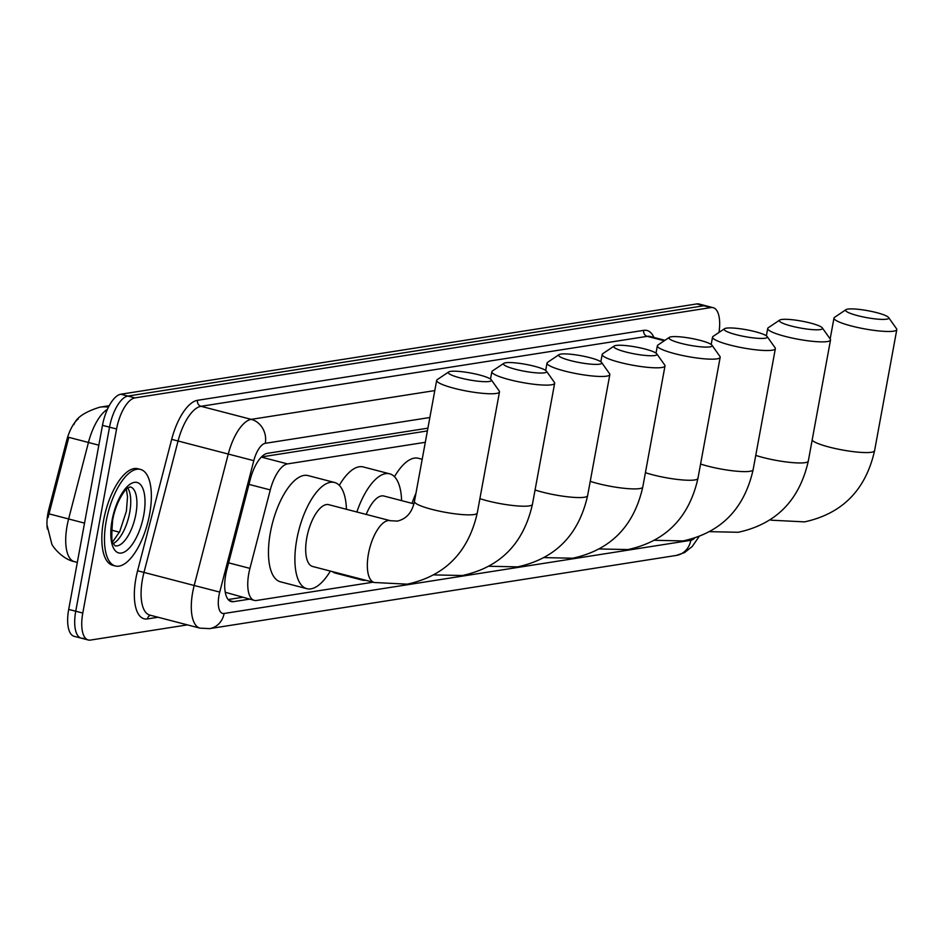 <?xml version="1.0" encoding="UTF-8"?>
<svg xmlns="http://www.w3.org/2000/svg" width="944" height="944" viewBox="0 0 944 944"><rect width="100%" height="100%" fill="white"/><g stroke="black" fill="none" stroke-linecap="round" stroke-linejoin="round"><path stroke-width="1.42" d="M425.307 442.299L287.495 463.905A29.937 12.272 104.6 0 0 270.279 489.924L249.936 568.382A29.937 12.272 104.6 0 0 248.803 573.468A29.937 12.272 104.6 0 0 254.29 600.396A29.937 12.272 104.6 0 0 256.485 600.49L373.116 582.2M47.377 529.077A26.939 11.045 -75.4 0 1 47.896 513.619A26.939 11.045 -75.4 0 1 48.899 509.052L66.705 440.4A26.939 11.045 -75.4 0 1 78.222 418.912M427.396 430.924L261.453 456.943M225.746 592.407L254.29 600.396M107.415 409.33A39.908 16.355 104.6 0 0 88.441 442.476L68.818 437.343L48.026 517.654M187.419 624.881L90.471 640.079A29.937 12.272 -75.4 0 1 88.264 639.985A29.937 12.272 -75.4 0 1 82.789 613.057L116.572 429.001A29.937 12.272 -75.4 0 1 134.921 397.896L710.938 307.579L703.894 305.75A29.937 12.272 -75.4 0 1 706.088 305.844A29.937 12.272 -75.4 0 0 703.894 305.75L127.877 396.067L703.894 305.75L696.849 303.921A29.937 12.272 -75.4 0 1 699.044 304.015L713.145 307.673A29.937 12.272 -75.4 0 1 718.986 332.441M116.572 429.001L109.528 427.16A29.937 12.272 -75.4 0 1 127.877 396.067A29.937 12.272 -75.4 0 0 109.528 427.16L75.744 611.228L109.528 427.16L102.483 425.331A29.937 12.272 -75.4 0 1 120.82 394.226L696.849 303.921M83.426 638.25A29.937 12.272 -75.4 0 1 81.219 638.156A29.937 12.272 -75.4 0 1 75.744 611.228A29.937 12.272 -75.4 0 0 81.219 638.156L74.175 636.327A29.937 12.272 -75.4 0 1 68.7 609.399L102.483 425.331M427.903 428.163L267.494 453.321A29.937 12.272 104.6 0 0 250.278 479.34L226.879 569.574A29.937 12.272 104.6 0 0 225.758 574.648A29.937 12.272 104.6 0 0 231.233 601.576A29.937 12.272 104.6 0 0 233.439 601.67L249.499 599.145M710.938 307.579A29.937 12.272 -75.4 0 1 713.145 307.673M242.455 597.316L228.212 599.546M149.6 514.303A49.89 20.449 -75.4 0 1 115.357 565.987A49.89 20.449 -75.4 0 1 106.224 521.1A49.89 20.449 -75.4 0 1 140.467 469.416A49.89 20.449 -75.4 0 1 149.6 514.303M115.357 565.987L112.714 565.303A49.89 20.449 -75.4 0 1 103.58 520.415A49.89 20.449 -75.4 0 1 137.824 468.731L140.467 469.416M489.24 381.482A21.948 3.516 10.4 0 0 491.269 379.795A21.948 3.516 10.4 0 0 473.345 373.541A21.948 3.516 10.4 0 0 450.477 371.405A21.948 3.516 10.4 0 0 448.66 371.971A21.948 3.516 10.4 0 0 462.961 378.591A21.948 3.516 10.4 0 0 489.24 381.482M491.269 379.795L499.223 391.005A31.931 5.109 -169.6 0 1 499.482 391.89A31.931 5.109 -169.6 0 1 496.261 393.459A31.931 5.109 -169.6 0 1 460.507 389.813A31.931 5.109 -169.6 0 1 436.671 380.373A31.931 5.109 -169.6 0 1 437.237 379.63L448.66 371.971M374.308 582.507A31.931 13.086 104.6 0 1 368.455 553.786A31.931 13.086 104.6 0 1 388.031 520.604A31.931 13.086 104.6 0 1 390.368 520.71L328.713 504.674A31.931 13.086 104.6 0 0 306.8 537.75A31.931 13.086 104.6 0 0 312.641 566.483L374.308 582.507L407.23 584.171C445.025 575.958 468.377 552.228 477.263 512.993L499.482 391.89M330.353 571.085A54.882 22.491 -75.4 0 1 306.871 588.69A54.882 22.491 -75.4 0 1 296.829 539.319A54.882 22.491 -75.4 0 1 334.495 482.467A54.882 22.491 -75.4 0 1 346.424 509.276M306.871 588.69L280.451 581.811A54.882 22.491 -75.4 0 1 270.397 532.44A54.882 22.491 -75.4 0 1 308.063 475.587L334.495 482.467M544.405 372.833A21.948 3.516 10.4 0 0 546.434 371.145A21.948 3.516 10.4 0 0 528.51 364.891A21.948 3.516 10.4 0 0 505.654 362.756A21.948 3.516 10.4 0 0 503.825 363.322A21.948 3.516 10.4 0 0 518.138 369.942A21.948 3.516 10.4 0 0 544.405 372.833M546.434 371.145L554.388 382.355A31.931 5.109 -169.6 0 1 554.659 383.24A31.931 5.109 -169.6 0 1 551.438 384.81A31.931 5.109 -169.6 0 1 515.684 381.164A31.931 5.109 -169.6 0 1 491.848 371.712A31.931 5.109 -169.6 0 1 492.414 370.98L503.825 363.322M365.658 580.265A54.882 22.491 -75.4 0 1 362.048 580.041A54.882 22.491 -75.4 0 1 358.767 578.471M362.048 580.041L335.616 573.161A54.882 22.491 -75.4 0 1 332.347 571.604M413.92 503.836L383.889 496.025A31.931 13.086 104.6 0 0 366.213 514.421M356.856 511.99A54.882 22.491 -75.4 0 1 389.66 473.817A54.882 22.491 -75.4 0 1 401.601 500.627M339.285 485.346A54.882 22.491 -75.4 0 1 363.239 466.938L389.66 473.817M599.582 364.183A21.948 3.516 10.4 0 0 601.611 362.496A21.948 3.516 10.4 0 0 583.687 356.242A21.948 3.516 10.4 0 0 560.83 354.106A21.948 3.516 10.4 0 0 559.001 354.673A21.948 3.516 10.4 0 0 573.315 361.292A21.948 3.516 10.4 0 0 599.582 364.183M601.611 362.496L609.564 373.706A31.931 5.109 -169.6 0 1 609.824 374.591A31.931 5.109 -169.6 0 1 606.614 376.16A31.931 5.109 -169.6 0 1 570.849 372.514A31.931 5.109 -169.6 0 1 547.024 363.062A31.931 5.109 -169.6 0 1 547.591 362.331L559.001 354.673M412.032 503.341A54.882 22.491 -75.4 0 1 415.95 493.264M394.462 476.696A54.882 22.491 -75.4 0 1 418.416 458.288L422.192 459.28M654.758 355.534A21.948 3.516 10.4 0 0 656.788 353.847A21.948 3.516 10.4 0 0 638.864 347.593A21.948 3.516 10.4 0 0 615.995 345.457A21.948 3.516 10.4 0 0 614.178 346.023A21.948 3.516 10.4 0 0 628.48 352.643A21.948 3.516 10.4 0 0 654.758 355.534M656.788 353.847L664.741 365.057A31.931 5.109 -169.6 0 1 665.001 365.942A31.931 5.109 -169.6 0 1 661.779 367.511A31.931 5.109 -169.6 0 1 626.025 363.865A31.931 5.109 -169.6 0 1 602.189 354.413A31.931 5.109 -169.6 0 1 602.756 353.681L614.178 346.023M709.923 346.885A21.948 3.516 10.4 0 0 711.953 345.197A21.948 3.516 10.4 0 0 694.041 338.943A21.948 3.516 10.4 0 0 671.172 336.807A21.948 3.516 10.4 0 0 669.343 337.374A21.948 3.516 10.4 0 0 683.657 343.994A21.948 3.516 10.4 0 0 709.923 346.885M711.953 345.197L719.906 356.407A31.931 5.109 -169.6 0 1 720.178 357.292A31.931 5.109 -169.6 0 1 716.956 358.862A31.931 5.109 -169.6 0 1 681.202 355.215A31.931 5.109 -169.6 0 1 657.366 345.764A31.931 5.109 -169.6 0 1 657.933 345.032L669.343 337.374M765.1 338.235A21.948 3.516 10.4 0 0 767.13 336.548A21.948 3.516 10.4 0 0 749.206 330.294A21.948 3.516 10.4 0 0 726.349 328.158A21.948 3.516 10.4 0 0 724.52 328.724A21.948 3.516 10.4 0 0 738.833 335.344A21.948 3.516 10.4 0 0 765.1 338.235M767.13 336.548L775.083 347.758A31.931 5.109 -169.6 0 1 775.354 348.643A31.931 5.109 -169.6 0 1 772.133 350.212A31.931 5.109 -169.6 0 1 736.367 346.566A31.931 5.109 -169.6 0 1 712.543 337.114A31.931 5.109 -169.6 0 1 713.109 336.383L724.52 328.724M820.277 329.586A21.948 3.516 10.4 0 0 822.307 327.887A21.948 3.516 10.4 0 0 804.382 321.644A21.948 3.516 10.4 0 0 781.514 319.509A21.948 3.516 10.4 0 0 779.697 320.075A21.948 3.516 10.4 0 0 793.998 326.695A21.948 3.516 10.4 0 0 820.277 329.586M822.307 327.887L830.26 339.108A31.931 5.109 -169.6 0 1 830.519 339.993A31.931 5.109 -169.6 0 1 827.31 341.563A31.931 5.109 -169.6 0 1 791.544 337.917A31.931 5.109 -169.6 0 1 767.708 328.465A31.931 5.109 -169.6 0 1 768.274 327.733L779.697 320.075M886.546 319.19A21.948 3.516 10.4 0 0 888.587 317.503A21.948 3.516 10.4 0 0 870.663 311.249A21.948 3.516 10.4 0 0 847.795 309.113A21.948 3.516 10.4 0 0 845.966 309.679A21.948 3.516 10.4 0 0 860.279 316.299A21.948 3.516 10.4 0 0 886.546 319.19M888.587 317.503L896.529 328.713A31.931 5.109 -169.6 0 1 896.8 329.598A31.931 5.109 -169.6 0 1 893.579 331.167A31.931 5.109 -169.6 0 1 857.825 327.521A31.931 5.109 -169.6 0 1 833.989 318.069A31.931 5.109 -169.6 0 1 834.555 317.337L845.966 309.679M228.625 562.848L249.936 568.382M48.899 509.052L50.185 509.382M66.705 440.4L67.98 440.73M248.968 484.39L270.279 489.924M261.311 457.097L287.495 463.905M98.837 445.179L88.441 442.476L68.617 518.976A39.908 16.355 104.6 0 0 67.118 525.749A39.908 16.355 104.6 0 0 74.423 561.656L77.325 562.412M48.958 513.831L84.535 523.118M111.545 530.139L119.416 532.192M108.442 407.171A34.928 31.364 -98.9 0 0 99.781 407.183L109.197 405.708M91.615 443.291L77.679 439.644M68.7 609.399L82.789 613.057M120.82 394.226L134.921 397.896M229.274 600.585L233.439 601.67M429.862 417.508L265.288 443.314A19.954 8.177 104.6 0 0 253.806 460.66L219.728 592.077A19.954 8.177 104.6 0 0 218.984 595.463A19.954 8.177 104.6 0 0 224.106 613.482L690.819 540.31A19.954 8.177 104.6 0 0 694.442 538.281M199.998 628.149A39.908 16.355 -75.4 0 1 192.694 592.242A39.908 16.355 -75.4 0 1 194.193 585.481L143.984 572.418A39.908 16.355 104.6 0 0 142.485 579.191A39.908 16.355 104.6 0 0 149.789 615.099L199.998 628.149L209.58 628.621A19.954 17.924 -98.9 0 0 224.106 613.482M158.073 617.246L147.429 618.922A4.991 4.484 81.1 0 1 150.474 615.276M147.429 618.922A44.899 18.408 -75.4 0 1 135.912 578.389A44.899 18.408 -75.4 0 1 137.6 570.766L171.678 439.349A44.899 18.408 -75.4 0 1 197.508 400.315L643.725 330.353A44.899 18.408 -75.4 0 1 653.932 337.445M219.728 592.077L194.193 585.481L228.271 454.052L178.062 441.001L143.984 572.418L137.6 570.766M253.806 460.66L228.271 454.052A39.908 16.355 -75.4 0 1 251.234 419.36L201.025 406.298A39.908 16.355 104.6 0 0 178.062 441.001L171.678 439.349M664.281 340.772L647.242 336.335L201.025 406.298A4.991 4.484 81.1 0 1 197.508 400.315M664.965 340.312L650.18 336.465A39.908 16.355 104.6 0 0 647.242 336.335A4.991 4.484 81.1 0 1 643.725 330.353M265.288 443.314A19.954 17.924 -98.9 0 0 251.234 419.36L434.806 390.58M698.949 536.735L692.306 546.411L684.565 552.582L676.293 555.438A19.954 17.924 -98.9 0 0 690.819 540.31M135.853 514.256A30.409 12.473 -75.4 0 1 114.979 545.762L113.41 543.626C111.569 543.638 111.333 535.732 112.69 519.884C116.313 499.541 127.499 486.632 127.936 487.942L130.284 486.892A30.409 12.473 -75.4 0 1 135.853 514.256M143.736 515.223A36.403 14.915 -75.4 0 1 121.434 553.042A36.403 14.915 -75.4 0 1 112.088 520.179A36.403 14.915 -75.4 0 1 134.402 482.36A36.403 14.915 -75.4 0 1 143.736 515.223M127.747 488.083A30.409 12.473 -75.4 0 1 129.682 512.651A30.409 12.473 -75.4 0 1 113.339 543.484M390.368 520.71L397.33 521.088C406.439 518.988 412.139 512.45 414.451 501.465A31.931 5.109 10.4 0 0 438.276 510.905A31.931 5.109 10.4 0 0 474.041 514.551A31.931 5.109 10.4 0 0 477.263 512.993M479.894 498.644A31.931 5.109 10.4 0 0 529.218 505.901A31.931 5.109 10.4 0 0 532.428 504.344L554.659 383.24M535.071 489.983A31.931 5.109 10.4 0 0 584.383 497.252A31.931 5.109 10.4 0 0 587.605 495.694L609.824 374.591M590.236 481.334A31.931 5.109 10.4 0 0 639.56 488.603A31.931 5.109 10.4 0 0 642.781 487.033L665.001 365.942M645.413 472.684A31.931 5.109 10.4 0 0 694.737 479.953A31.931 5.109 10.4 0 0 697.946 478.384L720.178 357.292M700.59 464.035A31.931 5.109 10.4 0 0 749.902 471.304A31.931 5.109 10.4 0 0 753.123 469.734L775.354 348.643M755.755 455.386A31.931 5.109 10.4 0 0 805.079 462.654A31.931 5.109 10.4 0 0 808.3 461.085L830.519 339.993M770.422 519.755A31.931 13.086 104.6 0 0 771.614 520.215L804.536 521.879C842.343 513.666 865.695 489.936 874.581 450.701L896.8 329.598M812.135 440.187A31.931 5.109 10.4 0 0 838.449 449.214A31.931 5.109 10.4 0 0 871.359 452.259A31.931 5.109 10.4 0 0 874.581 450.701M99.781 407.183C84.866 411.867 76.252 417.661 73.939 424.588M47.2 525.737L51.731 543.732C51.837 545.632 62.127 559.32 74.423 561.656M88.264 639.985L81.219 638.156M209.58 628.621L676.293 555.438M112.714 541.785L119.735 531.555L126.402 511.164L127.523 496.756L126.378 489.263M414.451 501.465L436.671 380.373M434.039 574.908L462.395 575.521C500.202 567.309 523.554 543.579 532.428 504.344M490.491 379.075L491.848 371.712M489.204 566.258L517.572 566.872C555.379 558.659 578.719 534.929 587.605 495.694M545.667 370.426L547.024 363.062M544.381 557.609L572.748 558.223C610.556 550.01 633.896 526.28 642.781 487.033M600.844 361.776L602.189 354.413M599.558 548.96L627.913 549.573C665.721 541.36 689.073 517.631 697.946 478.384M656.021 353.127L657.366 345.764M654.735 540.31L683.09 540.924C720.897 532.699 744.238 508.981 753.123 469.734M711.186 344.477L712.543 337.114M709.9 531.661L738.267 532.274C776.074 524.05 799.415 500.332 808.3 461.085M766.363 335.828L767.708 328.465M770.257 519.861L771.614 520.215M830.154 338.967L833.989 318.069"/></g></svg>
